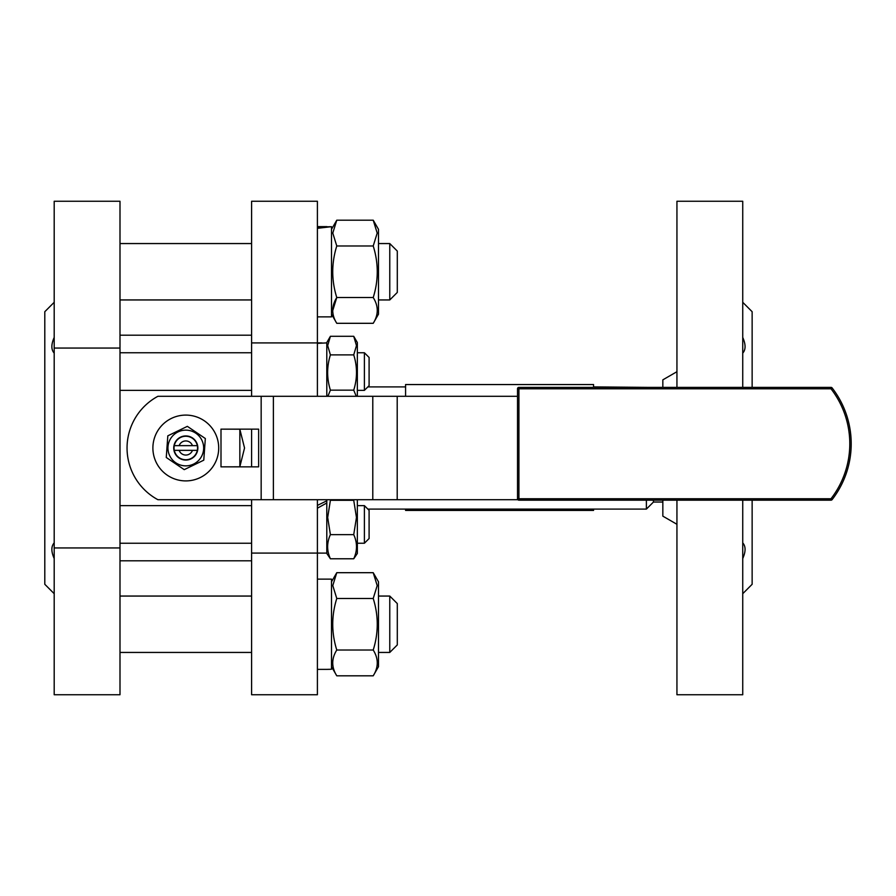 <?xml version="1.0" encoding="UTF-8"?>
<svg xmlns="http://www.w3.org/2000/svg" width="896" height="896" viewBox="0 0 896 896"><rect width="100%" height="100%" fill="white"/><g stroke="black" fill="none" stroke-linecap="round" stroke-linejoin="round"><path stroke-width="1.34" d="M174.283 445.648A11.749 11.749 -90 0 0 185.797 459.749A11.749 11.749 -90 0 0 197.31 445.648A11.749 11.749 -90 0 0 174.283 445.648L197.31 445.648M239.848 429.307L244.541 448L239.848 466.693M119.997 560.795L251.597 560.795M251.597 335.205L119.997 335.205M166.264 457.475L167.821 435.826L187.354 426.35L205.33 438.525L203.773 460.174L184.24 469.65L166.264 457.475M167.989 446.723A17.864 17.864 0 0 0 184.52 465.819A17.864 17.864 0 0 0 203.616 449.277A17.864 17.864 0 0 0 187.074 430.181A17.864 17.864 0 0 0 167.989 446.723M196.65 442.736A12.062 12.062 0 0 0 180.533 437.147A12.062 12.062 0 0 0 174.944 453.264A12.062 12.062 0 0 0 191.061 458.853A12.062 12.062 0 0 0 196.65 442.736M832.115 499.621A91.246 91.246 -90 0 0 833.134 498.277A91.246 91.246 90 0 1 832.115 499.621A1.411 1.411 90 0 1 831.622 500.024A1.411 1.411 -90 0 0 832.115 499.621L830.995 498.758L830.995 500.17A1.411 1.411 -90 0 0 831.622 500.024M831.622 387.52A1.411 1.411 90 0 1 832.115 387.923A1.411 1.411 -90 0 0 830.995 387.374L518.918 387.374A1.411 1.411 -90 0 0 517.507 388.786L517.507 498.758A1.411 1.411 -90 0 0 518.918 500.17L830.995 500.17M119.997 348.051L119.997 201.253L54.197 201.253L54.197 348.051L119.997 348.051L119.997 547.949L54.197 547.949L54.197 348.051M54.197 547.949L54.197 694.747L119.997 694.747L119.997 547.949M54.197 558.566C51.094 551.533 51.094 546.302 54.197 542.875M54.197 302.299L44.8 311.707L44.8 584.293L54.197 593.701M54.197 353.125C51.094 349.698 51.094 344.467 54.197 337.434M317.397 342.944L319.715 342.888L317.397 342.888L317.397 201.253L251.597 201.253L251.597 342.91L317.397 342.91L317.397 396.301M676.939 500.17L676.939 694.747L742.739 694.747L742.739 500.17M676.939 524.294L662.838 516.152L662.838 500.17M752.136 387.374L752.136 311.707L742.739 302.299M742.739 593.701L752.136 584.293L752.136 500.17M742.739 337.434C745.842 344.467 745.842 349.698 742.739 353.125M742.739 542.875C745.842 546.302 745.842 551.533 742.739 558.566M367.853 509.096L646.386 509.096L653.442 502.051L662.838 502.051M646.856 387.374L593.566 386.904M405.574 386.904L367.853 386.904M593.566 509.096L593.566 510.429L405.574 510.429L405.574 509.096M389.771 652.445L397.298 644.93L397.298 603.568L389.771 596.053L389.771 652.445L378.493 652.445M373.218 572.69L378.493 581.829L378.493 666.669L373.218 675.808C378.594 667.206 378.594 658.616 373.218 650.026C378.594 632.845 378.594 615.653 373.218 598.472L377.205 585.581L373.218 572.69L336.773 572.69L332.786 585.581L336.773 598.472C331.397 615.653 331.397 632.845 336.773 650.026C331.397 658.616 331.397 667.206 336.773 675.808L373.218 675.808M327.018 669.368L330.568 669.29M331.498 669.245L331.498 579.13L317.397 579.13M389.771 299.947L397.298 292.432L397.298 251.07L389.771 243.555L389.771 299.947L378.493 299.947M373.218 220.192L378.493 229.331L378.493 314.171L373.218 323.31C378.594 314.72 378.594 306.13 373.218 297.528C378.594 280.347 378.594 263.155 373.218 245.974L377.205 233.083L373.218 220.192L336.773 220.192L332.786 233.083L336.773 245.974C331.397 263.155 331.397 280.347 336.773 297.528C331.397 306.13 331.397 314.72 336.773 323.31L373.218 323.31M332.786 310.419L336.773 297.528L373.218 297.528M317.397 227.192L330.568 226.71M317.397 316.87L331.498 316.87L331.498 226.677L317.397 228.323M364.392 390.365L369.096 385.661L369.096 357.459L364.392 352.755L364.392 390.365L357.347 390.365M356.261 396.301L353.73 390.152C357.414 378.403 357.414 366.654 353.73 354.894L356.462 345.598L353.73 336.302L357.347 342.541L357.347 396.301M326.794 396.301L326.794 342.541L330.4 336.302L327.678 345.598L330.4 354.894C326.726 366.654 326.726 378.403 330.4 390.152L327.88 396.301M326.794 342.888L317.397 343.37M319.715 342.888L322.09 342.944M364.392 543.245L369.096 538.541L369.096 510.339L364.392 505.635L364.392 543.245L357.347 543.245M357.347 499.699L357.347 553.459L353.73 558.779C357.414 550.738 357.414 542.685 353.73 534.643L356.462 517.474L353.73 500.293L354.301 499.699M329.84 499.699L330.4 500.293L327.678 517.474L330.4 534.643C326.726 542.685 326.726 550.738 330.4 558.779L326.794 553.459L326.794 499.699M317.397 505.411L326.794 500.819M326.794 502.992L317.397 508.189M214.088 431.2A32.894 32.894 0 0 0 168.997 419.709A32.894 32.894 0 0 0 157.506 464.8A32.894 32.894 0 0 0 202.597 476.291A32.894 32.894 0 0 0 214.088 431.2M517.866 499.699L157.898 499.699A58.744 58.744 90 0 1 157.898 396.301L517.507 396.301M258.642 429.15L258.642 466.85L220.954 466.85L239.848 466.805L239.848 429.195L220.954 429.15L258.642 429.15M330.4 500.293L353.73 500.293M330.4 534.643L353.73 534.643M330.4 558.779L353.73 558.779M330.4 336.302L353.73 336.302M330.4 354.894L353.73 354.894M330.4 390.152L353.73 390.152M336.773 245.974L373.218 245.974M336.773 598.472L373.218 598.472M336.773 650.026L373.218 650.026M593.566 387.374L593.566 384.552L405.574 384.552L405.574 396.301M653.442 500.17L653.442 502.051M646.386 500.17L646.386 509.096M742.739 387.374L742.739 201.253L676.939 201.253L676.939 387.374M662.838 387.374L662.838 379.848L676.939 371.706M251.597 342.91L251.597 396.301M251.597 429.15L251.597 466.85M251.597 499.699L251.597 694.747L317.397 694.747L317.397 553.09L251.597 553.09M317.397 499.699L317.397 553.09L326.794 553.112M832.115 387.923A91.246 91.246 90 0 1 833.134 498.277A91.246 91.246 -90 0 0 832.115 387.923L830.995 388.786A89.835 89.835 90 0 1 830.995 498.758L517.507 498.758M179.155 445.648A7.045 7.045 90 0 1 192.45 445.648M197.31 450.352L192.45 450.352A7.045 7.045 90 0 1 179.155 450.352L174.283 450.352M192.45 450.352L179.155 450.352M518.918 500.17L518.918 387.374M517.507 388.786L830.995 388.786L830.995 387.374M261.162 499.699L261.162 396.301M220.998 466.805L220.998 429.195M397.208 396.301L397.208 499.699M372.792 499.699L372.792 396.301M273.381 396.301L273.381 499.699M251.597 652.445L119.997 652.445M331.498 666.669L336.773 675.808M317.397 669.368L326.995 669.368M251.597 243.555L119.997 243.555M389.771 243.555L378.493 243.555M331.498 229.331L336.773 220.192M317.397 226.632L326.995 226.632M119.997 390.365L251.597 390.365M119.997 543.245L251.597 543.245M357.347 505.635L364.392 505.635M119.997 505.635L251.597 505.635M357.347 352.755L364.392 352.755M119.997 352.755L251.597 352.755M331.498 314.171L336.773 323.31M251.597 299.947L119.997 299.947M331.498 581.829L336.773 572.69M389.771 596.053L378.493 596.053M251.597 596.053L119.997 596.053"/></g></svg>
